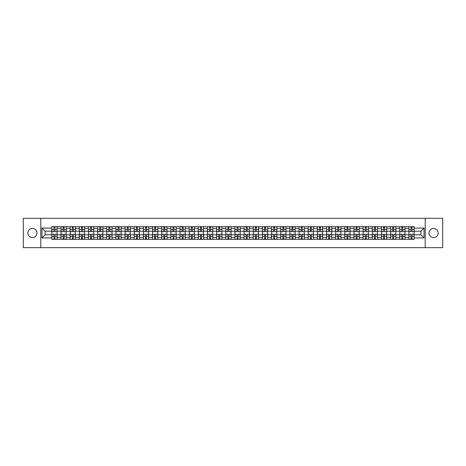 <?xml version="1.0" encoding="UTF-8"?>
<svg xmlns="http://www.w3.org/2000/svg" width="466" height="466" viewBox="0 0 466 466"><rect width="100%" height="100%" fill="white"/><g stroke="black" fill="none" stroke-linecap="round" stroke-linejoin="round"><path stroke-width="0.7" d="M433.601 228.422A4.578 4.578 0 0 0 429.023 233A4.578 4.578 0 0 0 433.601 237.578A4.578 4.578 0 0 0 438.18 233A4.578 4.578 0 0 0 433.601 228.422M32.399 228.422A4.578 4.578 0 0 0 27.82 233A4.578 4.578 0 0 0 32.399 237.578A4.578 4.578 0 0 0 36.977 233A4.578 4.578 0 0 0 32.399 228.422M425.208 247.673L442.7 247.673L442.7 218.327L23.3 218.327L23.3 247.673L425.208 247.673L425.208 218.327M60.982 239.308L60.982 228.48L57.108 228.48L57.108 239.308M57.108 228.48L57.108 226.692M60.982 228.48L60.982 226.692M66.259 226.692L66.259 239.308M70.133 239.308L70.133 226.692M75.416 226.692L75.416 239.308M79.29 239.308L79.29 226.692M84.573 226.692L84.573 239.308M88.447 239.308L88.447 226.692M93.73 226.692L93.73 239.308M97.604 239.308L97.604 226.692M102.881 226.692L102.881 239.308M106.755 239.308L106.755 226.692M112.038 226.692L112.038 239.308M115.912 239.308L115.912 226.692M121.195 226.692L121.195 239.308M125.069 239.308L125.069 226.692M130.352 226.692L130.352 239.308M134.225 239.308L134.225 226.692M139.509 226.692L139.509 239.308M143.382 239.308L143.382 226.692M148.66 226.692L148.66 239.308M152.533 239.308L152.533 226.692M157.817 226.692L157.817 239.308M161.69 239.308L161.69 226.692M166.974 226.692L166.974 239.308M170.847 239.308L170.847 226.692M176.131 226.692L176.131 239.308M180.004 239.308L180.004 226.692M185.287 226.692L185.287 239.308M189.161 239.308L189.161 226.692M194.439 226.692L194.439 239.308M198.312 239.308L198.312 226.692M203.595 226.692L203.595 239.308M207.469 239.308L207.469 226.692M212.752 226.692L212.752 239.308M216.626 239.308L216.626 226.692M221.909 226.692L221.909 239.308M225.783 239.308L225.783 226.692M231.066 226.692L231.066 239.308M234.934 239.308L234.934 226.692M240.217 226.692L240.217 239.308M244.091 239.308L244.091 226.692M249.374 226.692L249.374 239.308M253.248 239.308L253.248 226.692M258.531 226.692L258.531 239.308M262.405 239.308L262.405 226.692M267.688 226.692L267.688 239.308M271.562 239.308L271.562 226.692M276.839 226.692L276.839 239.308M280.713 239.308L280.713 226.692M285.996 226.692L285.996 239.308M289.869 239.308L289.869 226.692M295.153 226.692L295.153 239.308M299.026 239.308L299.026 226.692M304.31 226.692L304.31 239.308M308.183 239.308L308.183 226.692M313.467 226.692L313.467 239.308M317.34 239.308L317.34 226.692M322.618 226.692L322.618 239.308M326.491 239.308L326.491 226.692M331.775 226.692L331.775 239.308M335.648 239.308L335.648 226.692M340.931 226.692L340.931 239.308M344.805 239.308L344.805 226.692M350.088 226.692L350.088 239.308M353.962 239.308L353.962 226.692M359.245 226.692L359.245 239.308M363.119 239.308L363.119 226.692M368.396 226.692L368.396 239.308M372.27 239.308L372.27 226.692M377.553 226.692L377.553 239.308M381.427 239.308L381.427 226.692M386.71 226.692L386.71 239.308M390.584 239.308L390.584 226.692M395.867 226.692L395.867 239.308M399.741 239.308L399.741 226.692M405.018 226.692L405.018 239.308M408.892 239.308L408.892 226.692M408.892 234.817L405.018 234.817M399.741 234.817L395.867 234.817M390.584 234.817L386.71 234.817M381.427 234.817L377.553 234.817M372.27 234.817L368.396 234.817M363.119 234.817L359.245 234.817M353.962 234.817L350.088 234.817M344.805 234.817L340.931 234.817M335.648 234.817L331.775 234.817M326.491 234.817L322.618 234.817M317.34 234.817L313.467 234.817M308.183 234.817L304.31 234.817M299.026 234.817L295.153 234.817M289.869 234.817L285.996 234.817M280.713 234.817L276.839 234.817M271.562 234.817L267.688 234.817M262.405 234.817L258.531 234.817M253.248 234.817L249.374 234.817M244.091 234.817L240.217 234.817M234.934 234.817L231.066 234.817M225.783 234.817L221.909 234.817M216.626 234.817L212.752 234.817M207.469 234.817L203.595 234.817M198.312 234.817L194.439 234.817M189.161 234.817L185.287 234.817M180.004 234.817L176.131 234.817M170.847 234.817L166.974 234.817M161.69 234.817L157.817 234.817M152.533 234.817L148.66 234.817M143.382 234.817L139.509 234.817M134.225 234.817L130.352 234.817M125.069 234.817L121.195 234.817M115.912 234.817L112.038 234.817M106.755 234.817L102.881 234.817M97.604 234.817L93.73 234.817M88.447 234.817L84.573 234.817M79.29 234.817L75.416 234.817M70.133 234.817L66.259 234.817M60.982 234.817L57.108 234.817M408.892 231.183L405.018 231.183M399.741 231.183L395.867 231.183M390.584 231.183L386.71 231.183M381.427 231.183L377.553 231.183M372.27 231.183L368.396 231.183M363.119 231.183L359.245 231.183M353.962 231.183L350.088 231.183M344.805 231.183L340.931 231.183M335.648 231.183L331.775 231.183M326.491 231.183L322.618 231.183M317.34 231.183L313.467 231.183M308.183 231.183L304.31 231.183M299.026 231.183L295.153 231.183M289.869 231.183L285.996 231.183M280.713 231.183L276.839 231.183M271.562 231.183L267.688 231.183M262.405 231.183L258.531 231.183M253.248 231.183L249.374 231.183M244.091 231.183L240.217 231.183M234.934 231.183L231.066 231.183M225.783 231.183L221.909 231.183M216.626 231.183L212.752 231.183M207.469 231.183L203.595 231.183M198.312 231.183L194.439 231.183M189.161 231.183L185.287 231.183M180.004 231.183L176.131 231.183M170.847 231.183L166.974 231.183M161.69 231.183L157.817 231.183M152.533 231.183L148.66 231.183M143.382 231.183L139.509 231.183M134.225 231.183L130.352 231.183M125.069 231.183L121.195 231.183M115.912 231.183L112.038 231.183M106.755 231.183L102.881 231.183M97.604 231.183L93.73 231.183M88.447 231.183L84.573 231.183M79.29 231.183L75.416 231.183M70.133 231.183L66.259 231.183M60.982 231.183L57.108 231.183M45.074 234.817L51.825 234.817L51.825 231.183L45.074 231.183L45.074 234.817L41.963 237.928L41.963 228.072L51.825 228.072L51.825 231.183M414.175 231.183L414.175 234.817L420.926 234.817L420.926 231.183L414.175 231.183L414.175 226.692L51.825 226.692L51.825 228.072M414.175 228.072L424.037 228.072L424.037 237.928L414.175 237.928L414.175 234.817M51.825 234.817L51.825 239.308L414.175 239.308L414.175 237.928M51.825 237.928L41.963 237.928M40.792 247.673L40.792 218.327M54.965 238.429L53.963 238.429M53.963 227.571L54.965 227.571M64.122 238.429L63.12 238.429M63.12 227.571L64.122 227.571M73.273 238.429L72.277 238.429M72.277 227.571L73.273 227.571M82.43 238.429L81.434 238.429M81.434 227.571L82.43 227.571M91.586 238.429L90.59 238.429M90.59 227.571L91.586 227.571M100.743 238.429L99.741 238.429M99.741 227.571L100.743 227.571M109.894 238.429L108.898 238.429M108.898 227.571L109.894 227.571M119.051 238.429L118.055 238.429M118.055 227.571L119.051 227.571M128.208 238.429L127.212 238.429M127.212 227.571L128.208 227.571M137.365 238.429L136.369 238.429M136.369 227.571L137.365 227.571M146.522 238.429L145.52 238.429M145.52 227.571L146.522 227.571M155.673 238.429L154.677 238.429M154.677 227.571L155.673 227.571M164.83 238.429L163.834 238.429M163.834 227.571L164.83 227.571M173.987 238.429L172.991 238.429M172.991 227.571L173.987 227.571M183.144 238.429L182.148 238.429M182.148 227.571L183.144 227.571M192.301 238.429L191.299 238.429M191.299 227.571L192.301 227.571M201.452 238.429L200.456 238.429M200.456 227.571L201.452 227.571M210.609 238.429L209.613 238.429M209.613 227.571L210.609 227.571M219.766 238.429L218.77 238.429M218.77 227.571L219.766 227.571M228.923 238.429L227.921 238.429M227.921 227.571L228.923 227.571M238.079 238.429L237.078 238.429M237.078 227.571L238.079 227.571M247.23 238.429L246.234 238.429M246.234 227.571L247.23 227.571M256.387 238.429L255.391 238.429M255.391 227.571L256.387 227.571M265.544 238.429L264.548 238.429M264.548 227.571L265.544 227.571M274.701 238.429L273.699 238.429M273.699 227.571L274.701 227.571M283.852 238.429L282.856 238.429M282.856 227.571L283.852 227.571M293.009 238.429L292.013 238.429M292.013 227.571L293.009 227.571M302.166 238.429L301.17 238.429M301.17 227.571L302.166 227.571M311.323 238.429L310.327 238.429M310.327 227.571L311.323 227.571M320.48 238.429L319.478 238.429M319.478 227.571L320.48 227.571M329.631 238.429L328.635 238.429M328.635 227.571L329.631 227.571M338.788 238.429L337.792 238.429M337.792 227.571L338.788 227.571M347.945 238.429L346.949 238.429M346.949 227.571L347.945 227.571M357.102 238.429L356.106 238.429M356.106 227.571L357.102 227.571M366.259 238.429L365.257 238.429M365.257 227.571L366.259 227.571M375.41 238.429L374.414 238.429M374.414 227.571L375.41 227.571M384.567 238.429L383.57 238.429M383.57 227.571L384.567 227.571M393.723 238.429L392.727 238.429M392.727 227.571L393.723 227.571M402.88 238.429L401.878 238.429M401.878 227.571L402.88 227.571M412.037 238.429L411.035 238.429M411.035 227.571L412.037 227.571M41.963 228.072L45.074 231.183M420.926 234.817L424.037 237.928M420.926 231.183L424.037 228.072M54.965 231.614L57.073 231.736L54.965 231.736L54.965 226.75L57.073 226.75L55.903 226.75M57.073 231.614L57.073 226.75M53.963 227.513L54.965 227.513M53.025 226.75L51.854 226.75L51.854 231.736L53.963 231.736L53.963 226.75L53.112 226.75M51.854 226.75L55.815 226.75M53.963 234.264L53.963 239.25L51.854 239.25L51.854 234.264L53.963 234.264M54.965 238.487L53.963 238.487M53.112 239.25L57.073 239.25L57.073 234.264L54.965 234.264L54.965 239.25L55.815 239.25M64.122 231.614L66.23 231.736L64.122 231.736L64.122 226.75L66.23 226.75L65.059 226.75M66.23 231.614L66.23 226.75M63.12 227.513L64.122 227.513M62.182 226.75L61.011 226.75L61.011 231.736L63.12 231.736L63.12 226.75L62.269 226.75M61.011 226.75L64.972 226.75M73.273 231.614L75.387 231.736L73.273 231.736L73.273 226.75L75.387 226.75L74.216 226.75M75.387 231.614L75.387 226.75M72.277 227.513L73.273 227.513M71.339 226.75L70.162 226.75L70.162 231.736L72.277 231.736L72.277 226.75L71.426 226.75M70.162 226.75L74.123 226.75M63.12 234.264L63.12 239.25L61.011 239.25L61.011 234.264L63.12 234.264M64.122 238.487L63.12 238.487M62.269 239.25L66.23 239.25L66.23 234.264L64.122 234.264L64.122 239.25L64.972 239.25M72.277 234.264L72.277 239.25L70.162 239.25L70.162 234.264L72.277 234.264M73.273 238.487L72.277 238.487M71.426 239.25L75.387 239.25L75.387 234.264L73.273 234.264L73.273 239.25L74.123 239.25M82.43 231.614L84.544 231.736L82.43 231.736L82.43 226.75L84.544 226.75L83.367 226.75M84.544 231.614L84.544 226.75M81.434 227.513L82.43 227.513M80.496 226.75L79.319 226.75L79.319 231.736L81.434 231.736L81.434 226.75L80.583 226.75M79.319 226.75L83.28 226.75M91.586 231.614L93.701 231.736L91.586 231.736L91.586 226.75L93.701 226.75L92.524 226.75M93.701 231.614L93.701 226.75M90.59 227.513L91.586 227.513M89.647 226.75L88.476 226.75L88.476 231.736L90.59 231.736L90.59 226.75L89.74 226.75M88.476 226.75L92.437 226.75M100.743 231.614L102.852 231.736L100.743 231.736L100.743 226.75L102.852 226.75L101.681 226.75M102.852 231.614L102.852 226.75M99.741 227.513L100.743 227.513M98.804 226.75L97.633 226.75L97.633 231.736L99.741 231.736L99.741 226.75L98.891 226.75M97.633 226.75L101.594 226.75M81.434 234.264L81.434 239.25L79.319 239.25L79.319 234.264L81.434 234.264M82.43 238.487L81.434 238.487M80.583 239.25L84.544 239.25L84.544 234.264L82.43 234.264L82.43 239.25L83.28 239.25M90.59 234.264L90.59 239.25L88.476 239.25L88.476 234.264L90.59 234.264M91.586 238.487L90.59 238.487M89.74 239.25L93.701 239.25L93.701 234.264L91.586 234.264L91.586 239.25L92.437 239.25M99.741 234.264L99.741 239.25L97.633 239.25L97.633 234.264L99.741 234.264M100.743 238.487L99.741 238.487M98.891 239.25L102.852 239.25L102.852 234.264L100.743 234.264L100.743 239.25L101.594 239.25M109.894 231.614L112.009 231.736L109.894 231.736L109.894 226.75L112.009 226.75L110.838 226.75M112.009 231.614L112.009 226.75M108.898 227.513L109.894 227.513M107.961 226.75L106.784 226.75L106.784 231.736L108.898 231.736L108.898 226.75L108.048 226.75M106.784 226.75L110.751 226.75M108.898 234.264L108.898 239.25L106.784 239.25L106.784 234.264L108.898 234.264M109.894 238.487L108.898 238.487M108.048 239.25L112.009 239.25L112.009 234.264L109.894 234.264L109.894 239.25L110.751 239.25M119.051 231.614L121.166 231.736L119.051 231.736L119.051 226.75L121.166 226.75L119.989 226.75M121.166 231.614L121.166 226.75M118.055 227.513L119.051 227.513M117.117 226.75L115.941 226.75L115.941 231.736L118.055 231.736L118.055 226.75L117.205 226.75M115.941 226.75L119.902 226.75M118.055 234.264L118.055 239.25L115.941 239.25L115.941 234.264L118.055 234.264M119.051 238.487L118.055 238.487M117.205 239.25L121.166 239.25L121.166 234.264L119.051 234.264L119.051 239.25L119.902 239.25M128.208 231.614L130.323 231.736L128.208 231.736L128.208 226.75L130.323 226.75L129.146 226.75M130.323 231.614L130.323 226.75M127.212 227.513L128.208 227.513M126.274 226.75L125.098 226.75L125.098 231.736L127.212 231.736L127.212 226.75L126.362 226.75M125.098 226.75L129.059 226.75M127.212 234.264L127.212 239.25L125.098 239.25L125.098 234.264L127.212 234.264M128.208 238.487L127.212 238.487M126.362 239.25L130.323 239.25L130.323 234.264L128.208 234.264L128.208 239.25L129.059 239.25M137.365 231.614L139.48 231.736L137.365 231.736L137.365 226.75L139.48 226.75L138.303 226.75M139.48 231.614L139.48 226.75M136.369 227.513L137.365 227.513M135.425 226.75L134.255 226.75L134.255 231.736L136.369 231.736L136.369 226.75L135.513 226.75M134.255 226.75L138.216 226.75M136.369 234.264L136.369 239.25L134.255 239.25L134.255 234.264L136.369 234.264M137.365 238.487L136.369 238.487M135.513 239.25L139.48 239.25L139.48 234.264L137.365 234.264L137.365 239.25L138.216 239.25M146.522 231.614L148.631 231.736L146.522 231.736L146.522 226.75L148.631 226.75L147.46 226.75M148.631 231.614L148.631 226.75M145.52 227.513L146.522 227.513M144.582 226.75L143.411 226.75L143.411 231.736L145.52 231.736L145.52 226.75L144.67 226.75M143.411 226.75L147.373 226.75M145.52 234.264L145.52 239.25L143.411 239.25L143.411 234.264L145.52 234.264M146.522 238.487L145.52 238.487M144.67 239.25L148.631 239.25L148.631 234.264L146.522 234.264L146.522 239.25L147.373 239.25M155.673 231.614L157.788 231.736L155.673 231.736L155.673 226.75L157.788 226.75L156.617 226.75M157.788 231.614L157.788 226.75M154.677 227.513L155.673 227.513M153.739 226.75L152.563 226.75L152.563 231.736L154.677 231.736L154.677 226.75L153.827 226.75M152.563 226.75L156.529 226.75M154.677 234.264L154.677 239.25L152.563 239.25L152.563 234.264L154.677 234.264M155.673 238.487L154.677 238.487M153.827 239.25L157.788 239.25L157.788 234.264L155.673 234.264L155.673 239.25L156.529 239.25M164.83 231.614L166.945 231.736L164.83 231.736L164.83 226.75L166.945 226.75L165.768 226.75M166.945 231.614L166.945 226.75M163.834 227.513L164.83 227.513M162.896 226.75L161.719 226.75L161.719 231.736L163.834 231.736L163.834 226.75L162.984 226.75M161.719 226.75L165.68 226.75M163.834 234.264L163.834 239.25L161.719 239.25L161.719 234.264L163.834 234.264M164.83 238.487L163.834 238.487M162.984 239.25L166.945 239.25L166.945 234.264L164.83 234.264L164.83 239.25L165.68 239.25M173.987 231.614L176.101 231.736L173.987 231.736L173.987 226.75L176.101 226.75L174.925 226.75M176.101 231.614L176.101 226.75M172.991 227.513L173.987 227.513M172.053 226.75L170.876 226.75L170.876 231.736L172.991 231.736L172.991 226.75L172.14 226.75M170.876 226.75L174.837 226.75M172.991 234.264L172.991 239.25L170.876 239.25L170.876 234.264L172.991 234.264M173.987 238.487L172.991 238.487M172.14 239.25L176.101 239.25L176.101 234.264L173.987 234.264L173.987 239.25L174.837 239.25M183.144 231.614L185.258 231.736L183.144 231.736L183.144 226.75L185.258 226.75L184.082 226.75M185.258 231.614L185.258 226.75M182.148 227.513L183.144 227.513M181.204 226.75L180.033 226.75L180.033 231.736L182.148 231.736L182.148 226.75L181.291 226.75M180.033 226.75L183.994 226.75M182.148 234.264L182.148 239.25L180.033 239.25L180.033 234.264L182.148 234.264M183.144 238.487L182.148 238.487M181.291 239.25L185.258 239.25L185.258 234.264L183.144 234.264L183.144 239.25L183.994 239.25M192.301 231.614L194.409 231.736L192.301 231.736L192.301 226.75L194.409 226.75L193.239 226.75M194.409 231.614L194.409 226.75M191.299 227.513L192.301 227.513M190.361 226.75L189.19 226.75L189.19 231.736L191.299 231.736L191.299 226.75L190.448 226.75M189.19 226.75L193.151 226.75M191.299 234.264L191.299 239.25L189.19 239.25L189.19 234.264L191.299 234.264M192.301 238.487L191.299 238.487M190.448 239.25L194.409 239.25L194.409 234.264L192.301 234.264L192.301 239.25L193.151 239.25M201.452 231.614L203.566 231.736L201.452 231.736L201.452 226.75L203.566 226.75L202.395 226.75M203.566 231.614L203.566 226.75M200.456 227.513L201.452 227.513M199.518 226.75L198.341 226.75L198.341 231.736L200.456 231.736L200.456 226.75L199.605 226.75M198.341 226.75L202.302 226.75M200.456 234.264L200.456 239.25L198.341 239.25L198.341 234.264L200.456 234.264M201.452 238.487L200.456 238.487M199.605 239.25L203.566 239.25L203.566 234.264L201.452 234.264L201.452 239.25L202.302 239.25M210.609 231.614L212.723 231.736L210.609 231.736L210.609 226.75L212.723 226.75L211.547 226.75M212.723 231.614L212.723 226.75M209.613 227.513L210.609 227.513M208.675 226.75L207.498 226.75L207.498 231.736L209.613 231.736L209.613 226.75L208.762 226.75M207.498 226.75L211.459 226.75M209.613 234.264L209.613 239.25L207.498 239.25L207.498 234.264L209.613 234.264M210.609 238.487L209.613 238.487M208.762 239.25L212.723 239.25L212.723 234.264L210.609 234.264L210.609 239.25L211.459 239.25M219.766 231.614L221.88 231.736L219.766 231.736L219.766 226.75L221.88 226.75L220.703 226.75M221.88 231.614L221.88 226.75M218.77 227.513L219.766 227.513M217.826 226.75L216.655 226.75L216.655 231.736L218.77 231.736L218.77 226.75L217.919 226.75M216.655 226.75L220.616 226.75M218.77 234.264L218.77 239.25L216.655 239.25L216.655 234.264L218.77 234.264M219.766 238.487L218.77 238.487M217.919 239.25L221.88 239.25L221.88 234.264L219.766 234.264L219.766 239.25L220.616 239.25M228.923 231.614L231.031 231.736L228.923 231.736L228.923 226.75L231.031 226.75L229.86 226.75M231.031 231.614L231.031 226.75M227.921 227.513L228.923 227.513M226.983 226.75L225.812 226.75L225.812 231.736L227.921 231.736L227.921 226.75L227.07 226.75M225.812 226.75L229.773 226.75M227.921 234.264L227.921 239.25L225.812 239.25L225.812 234.264L227.921 234.264M228.923 238.487L227.921 238.487M227.07 239.25L231.031 239.25L231.031 234.264L228.923 234.264L228.923 239.25L229.773 239.25M238.079 231.614L240.188 231.736L238.079 231.736L238.079 226.75L240.188 226.75L239.017 226.75M240.188 231.614L240.188 226.75M237.078 227.513L238.079 227.513M236.14 226.75L234.969 226.75L234.969 231.736L237.078 231.736L237.078 226.75L236.227 226.75M234.969 226.75L238.93 226.75M237.078 234.264L237.078 239.25L234.969 239.25L234.969 234.264L237.078 234.264M238.079 238.487L237.078 238.487M236.227 239.25L240.188 239.25L240.188 234.264L238.079 234.264L238.079 239.25L238.93 239.25M247.23 231.614L249.345 231.736L247.23 231.736L247.23 226.75L249.345 226.75L248.174 226.75M249.345 231.614L249.345 226.75M246.234 227.513L247.23 227.513M245.297 226.75L244.12 226.75L244.12 231.736L246.234 231.736L246.234 226.75L245.384 226.75M244.12 226.75L248.081 226.75M246.234 234.264L246.234 239.25L244.12 239.25L244.12 234.264L246.234 234.264M247.23 238.487L246.234 238.487M245.384 239.25L249.345 239.25L249.345 234.264L247.23 234.264L247.23 239.25L248.081 239.25M256.387 231.614L258.502 231.736L256.387 231.736L256.387 226.75L258.502 226.75L257.325 226.75M258.502 231.614L258.502 226.75M255.391 227.513L256.387 227.513M254.453 226.75L253.277 226.75L253.277 231.736L255.391 231.736L255.391 226.75L254.541 226.75M253.277 226.75L257.238 226.75M255.391 234.264L255.391 239.25L253.277 239.25L253.277 234.264L255.391 234.264M256.387 238.487L255.391 238.487M254.541 239.25L258.502 239.25L258.502 234.264L256.387 234.264L256.387 239.25L257.238 239.25M265.544 231.614L267.659 231.736L265.544 231.736L265.544 226.75L267.659 226.75L266.482 226.75M267.659 231.614L267.659 226.75M264.548 227.513L265.544 227.513M263.605 226.75L262.434 226.75L262.434 231.736L264.548 231.736L264.548 226.75L263.698 226.75M262.434 226.75L266.395 226.75M264.548 234.264L264.548 239.25L262.434 239.25L262.434 234.264L264.548 234.264M265.544 238.487L264.548 238.487M263.698 239.25L267.659 239.25L267.659 234.264L265.544 234.264L265.544 239.25L266.395 239.25M274.701 231.614L276.81 231.736L274.701 231.736L274.701 226.75L276.81 226.75L275.639 226.75M276.81 231.614L276.81 226.75M273.699 227.513L274.701 227.513M272.761 226.75L271.591 226.75L271.591 231.736L273.699 231.736L273.699 226.75L272.849 226.75M271.591 226.75L275.552 226.75M273.699 234.264L273.699 239.25L271.591 239.25L271.591 234.264L273.699 234.264M274.701 238.487L273.699 238.487M272.849 239.25L276.81 239.25L276.81 234.264L274.701 234.264L274.701 239.25L275.552 239.25M283.852 231.614L285.967 231.736L283.852 231.736L283.852 226.75L285.967 226.75L284.796 226.75M285.967 231.614L285.967 226.75M282.856 227.513L283.852 227.513M281.918 226.75L280.742 226.75L280.742 231.736L282.856 231.736L282.856 226.75L282.006 226.75M280.742 226.75L284.709 226.75M282.856 234.264L282.856 239.25L280.742 239.25L280.742 234.264L282.856 234.264M283.852 238.487L282.856 238.487M282.006 239.25L285.967 239.25L285.967 234.264L283.852 234.264L283.852 239.25L284.709 239.25M293.009 231.614L295.124 231.736L293.009 231.736L293.009 226.75L295.124 226.75L293.947 226.75M295.124 231.614L295.124 226.75M292.013 227.513L293.009 227.513M291.075 226.75L289.899 226.75L289.899 231.736L292.013 231.736L292.013 226.75L291.163 226.75M289.899 226.75L293.86 226.75M292.013 234.264L292.013 239.25L289.899 239.25L289.899 234.264L292.013 234.264M293.009 238.487L292.013 238.487M291.163 239.25L295.124 239.25L295.124 234.264L293.009 234.264L293.009 239.25L293.86 239.25M302.166 231.614L304.281 231.736L302.166 231.736L302.166 226.75L304.281 226.75L303.104 226.75M304.281 231.614L304.281 226.75M301.17 227.513L302.166 227.513M300.232 226.75L299.055 226.75L299.055 231.736L301.17 231.736L301.17 226.75L300.32 226.75M299.055 226.75L303.017 226.75M301.17 234.264L301.17 239.25L299.055 239.25L299.055 234.264L301.17 234.264M302.166 238.487L301.17 238.487M300.32 239.25L304.281 239.25L304.281 234.264L302.166 234.264L302.166 239.25L303.017 239.25M311.323 231.614L313.437 231.736L311.323 231.736L311.323 226.75L313.437 226.75L312.261 226.75M313.437 231.614L313.437 226.75M310.327 227.513L311.323 227.513M309.383 226.75L308.212 226.75L308.212 231.736L310.327 231.736L310.327 226.75L309.471 226.75M308.212 226.75L312.173 226.75M310.327 234.264L310.327 239.25L308.212 239.25L308.212 234.264L310.327 234.264M311.323 238.487L310.327 238.487M309.471 239.25L313.437 239.25L313.437 234.264L311.323 234.264L311.323 239.25L312.173 239.25M320.48 231.614L322.589 231.736L320.48 231.736L320.48 226.75L322.589 226.75L321.418 226.75M322.589 231.614L322.589 226.75M319.478 227.513L320.48 227.513M318.54 226.75L317.369 226.75L317.369 231.736L319.478 231.736L319.478 226.75L318.627 226.75M317.369 226.75L321.33 226.75M319.478 234.264L319.478 239.25L317.369 239.25L317.369 234.264L319.478 234.264M320.48 238.487L319.478 238.487M318.627 239.25L322.589 239.25L322.589 234.264L320.48 234.264L320.48 239.25L321.33 239.25M329.631 231.614L331.745 231.736L329.631 231.736L329.631 226.75L331.745 226.75L330.575 226.75M331.745 231.614L331.745 226.75M328.635 227.513L329.631 227.513M327.697 226.75L326.52 226.75L326.52 231.736L328.635 231.736L328.635 226.75L327.784 226.75M326.52 226.75L330.487 226.75M328.635 234.264L328.635 239.25L326.52 239.25L326.52 234.264L328.635 234.264M329.631 238.487L328.635 238.487M327.784 239.25L331.745 239.25L331.745 234.264L329.631 234.264L329.631 239.25L330.487 239.25M338.788 231.614L340.902 231.736L338.788 231.736L338.788 226.75L340.902 226.75L339.726 226.75M340.902 231.614L340.902 226.75M337.792 227.513L338.788 227.513M336.854 226.75L335.677 226.75L335.677 231.736L337.792 231.736L337.792 226.75L336.941 226.75M335.677 226.75L339.638 226.75M337.792 234.264L337.792 239.25L335.677 239.25L335.677 234.264L337.792 234.264M338.788 238.487L337.792 238.487M336.941 239.25L340.902 239.25L340.902 234.264L338.788 234.264L338.788 239.25L339.638 239.25M347.945 231.614L350.059 231.736L347.945 231.736L347.945 226.75L350.059 226.75L348.883 226.75M350.059 231.614L350.059 226.75M346.949 227.513L347.945 227.513M346.011 226.75L344.834 226.75L344.834 231.736L346.949 231.736L346.949 226.75L346.098 226.75M344.834 226.75L348.795 226.75M346.949 234.264L346.949 239.25L344.834 239.25L344.834 234.264L346.949 234.264M347.945 238.487L346.949 238.487M346.098 239.25L350.059 239.25L350.059 234.264L347.945 234.264L347.945 239.25L348.795 239.25M357.102 231.614L359.216 231.736L357.102 231.736L357.102 226.75L359.216 226.75L358.039 226.75M359.216 231.614L359.216 226.75M356.106 227.513L357.102 227.513M355.162 226.75L353.991 226.75L353.991 231.736L356.106 231.736L356.106 226.75L355.249 226.75M353.991 226.75L357.952 226.75M356.106 234.264L356.106 239.25L353.991 239.25L353.991 234.264L356.106 234.264M357.102 238.487L356.106 238.487M355.249 239.25L359.216 239.25L359.216 234.264L357.102 234.264L357.102 239.25L357.952 239.25M366.259 231.614L368.367 231.736L366.259 231.736L366.259 226.75L368.367 226.75L367.196 226.75M368.367 231.614L368.367 226.75M365.257 227.513L366.259 227.513M364.319 226.75L363.148 226.75L363.148 231.736L365.257 231.736L365.257 226.75L364.406 226.75M363.148 226.75L367.109 226.75M365.257 234.264L365.257 239.25L363.148 239.25L363.148 234.264L365.257 234.264M366.259 238.487L365.257 238.487M364.406 239.25L368.367 239.25L368.367 234.264L366.259 234.264L366.259 239.25L367.109 239.25M375.41 231.614L377.524 231.736L375.41 231.736L375.41 226.75L377.524 226.75L376.353 226.75M377.524 231.614L377.524 226.75M374.414 227.513L375.41 227.513M373.476 226.75L372.299 226.75L372.299 231.736L374.414 231.736L374.414 226.75L373.563 226.75M372.299 226.75L376.26 226.75M374.414 234.264L374.414 239.25L372.299 239.25L372.299 234.264L374.414 234.264M375.41 238.487L374.414 238.487M373.563 239.25L377.524 239.25L377.524 234.264L375.41 234.264L375.41 239.25L376.26 239.25M384.567 231.614L386.681 231.736L384.567 231.736L384.567 226.75L386.681 226.75L385.504 226.75M386.681 231.614L386.681 226.75M383.57 227.513L384.567 227.513M382.633 226.75L381.456 226.75L381.456 231.736L383.57 231.736L383.57 226.75L382.72 226.75M381.456 226.75L385.417 226.75M383.57 234.264L383.57 239.25L381.456 239.25L381.456 234.264L383.57 234.264M384.567 238.487L383.57 238.487M382.72 239.25L386.681 239.25L386.681 234.264L384.567 234.264L384.567 239.25L385.417 239.25M393.723 231.614L395.838 231.736L393.723 231.736L393.723 226.75L395.838 226.75L394.661 226.75M395.838 231.614L395.838 226.75M392.727 227.513L393.723 227.513M391.784 226.75L390.613 226.75L390.613 231.736L392.727 231.736L392.727 226.75L391.877 226.75M390.613 226.75L394.574 226.75M392.727 234.264L392.727 239.25L390.613 239.25L390.613 234.264L392.727 234.264M393.723 238.487L392.727 238.487M391.877 239.25L395.838 239.25L395.838 234.264L393.723 234.264L393.723 239.25L394.574 239.25M402.88 231.614L404.989 231.736L402.88 231.736L402.88 226.75L404.989 226.75L403.818 226.75M404.989 231.614L404.989 226.75M401.878 227.513L402.88 227.513M400.941 226.75L399.77 226.75L399.77 231.736L401.878 231.736L401.878 226.75L401.028 226.75M399.77 226.75L403.731 226.75M401.878 234.264L401.878 239.25L399.77 239.25L399.77 234.264L401.878 234.264M402.88 238.487L401.878 238.487M401.028 239.25L404.989 239.25L404.989 234.264L402.88 234.264L402.88 239.25L403.731 239.25M412.037 231.614L414.146 231.736L412.037 231.736L412.037 226.75L414.146 226.75L412.975 226.75M414.146 231.614L414.146 226.75M411.035 227.513L412.037 227.513M410.097 226.75L408.927 226.75L408.927 231.736L411.035 231.736L411.035 226.75L410.185 226.75M408.927 226.75L412.888 226.75M411.035 234.264L411.035 239.25L408.927 239.25L408.927 234.264L411.035 234.264M412.037 238.487L411.035 238.487M410.185 239.25L414.146 239.25L414.146 234.264L412.037 234.264L412.037 239.25L412.888 239.25M399.741 228.48L395.867 228.48M390.584 228.48L386.71 228.48M381.427 228.48L377.553 228.48M372.27 228.48L368.396 228.48M363.119 228.48L359.245 228.48M353.962 228.48L350.088 228.48M344.805 228.48L340.931 228.48M335.648 228.48L331.775 228.48M326.491 228.48L322.618 228.48M317.34 228.48L313.467 228.48M308.183 228.48L304.31 228.48M299.026 228.48L295.153 228.48M289.869 228.48L285.996 228.48M280.713 228.48L276.839 228.48M271.562 228.48L267.688 228.48M262.405 228.48L258.531 228.48M253.248 228.48L249.374 228.48M244.091 228.48L240.217 228.48M234.934 228.48L231.066 228.48M225.783 228.48L221.909 228.48M216.626 228.48L212.752 228.48M207.469 228.48L203.595 228.48M198.312 228.48L194.439 228.48M189.161 228.48L185.287 228.48M180.004 228.48L176.131 228.48M170.847 228.48L166.974 228.48M161.69 228.48L157.817 228.48M152.533 228.48L148.66 228.48M143.382 228.48L139.509 228.48M134.225 228.48L130.352 228.48M125.069 228.48L121.195 228.48M115.912 228.48L112.038 228.48M106.755 228.48L102.881 228.48M97.604 228.48L93.73 228.48M88.447 228.48L84.573 228.48M79.29 228.48L75.416 228.48M70.133 228.48L66.259 228.48M408.892 228.48L405.018 228.48M399.741 237.52L395.867 237.52M390.584 237.52L386.71 237.52M381.427 237.52L377.553 237.52M372.27 237.52L368.396 237.52M363.119 237.52L359.245 237.52M353.962 237.52L350.088 237.52M344.805 237.52L340.931 237.52M335.648 237.52L331.775 237.52M326.491 237.52L322.618 237.52M317.34 237.52L313.467 237.52M308.183 237.52L304.31 237.52M299.026 237.52L295.153 237.52M289.869 237.52L285.996 237.52M280.713 237.52L276.839 237.52M271.562 237.52L267.688 237.52M262.405 237.52L258.531 237.52M253.248 237.52L249.374 237.52M244.091 237.52L240.217 237.52M234.934 237.52L231.066 237.52M225.783 237.52L221.909 237.52M216.626 237.52L212.752 237.52M207.469 237.52L203.595 237.52M198.312 237.52L194.439 237.52M189.161 237.52L185.287 237.52M180.004 237.52L176.131 237.52M170.847 237.52L166.974 237.52M161.69 237.52L157.817 237.52M152.533 237.52L148.66 237.52M143.382 237.52L139.509 237.52M134.225 237.52L130.352 237.52M125.069 237.52L121.195 237.52M115.912 237.52L112.038 237.52M106.755 237.52L102.881 237.52M97.604 237.52L93.73 237.52M88.447 237.52L84.573 237.52M79.29 237.52L75.416 237.52M70.133 237.52L66.259 237.52M60.982 237.52L57.108 237.52M408.892 237.52L405.018 237.52M54.965 229.633L57.073 229.633M51.854 231.614L53.963 231.614M51.854 229.633L53.963 229.633M53.963 234.386L51.854 234.386M53.963 236.367L51.854 236.367M57.073 234.386L54.965 234.386M57.073 236.367L54.965 236.367M64.122 229.633L66.23 229.633M61.011 231.614L63.12 231.614M61.011 229.633L63.12 229.633M73.273 229.633L75.387 229.633M70.162 231.614L72.277 231.614M70.162 229.633L72.277 229.633M63.12 234.386L61.011 234.386M63.12 236.367L61.011 236.367M66.23 234.386L64.122 234.386M66.23 236.367L64.122 236.367M72.277 234.386L70.162 234.386M72.277 236.367L70.162 236.367M75.387 234.386L73.273 234.386M75.387 236.367L73.273 236.367M82.43 229.633L84.544 229.633M79.319 231.614L81.434 231.614M79.319 229.633L81.434 229.633M91.586 229.633L93.701 229.633M88.476 231.614L90.59 231.614M88.476 229.633L90.59 229.633M100.743 229.633L102.852 229.633M97.633 231.614L99.741 231.614M97.633 229.633L99.741 229.633M81.434 234.386L79.319 234.386M81.434 236.367L79.319 236.367M84.544 234.386L82.43 234.386M84.544 236.367L82.43 236.367M90.59 234.386L88.476 234.386M90.59 236.367L88.476 236.367M93.701 234.386L91.586 234.386M93.701 236.367L91.586 236.367M99.741 234.386L97.633 234.386M99.741 236.367L97.633 236.367M102.852 234.386L100.743 234.386M102.852 236.367L100.743 236.367M109.894 229.633L112.009 229.633M106.784 231.614L108.898 231.614M106.784 229.633L108.898 229.633M108.898 234.386L106.784 234.386M108.898 236.367L106.784 236.367M112.009 234.386L109.894 234.386M112.009 236.367L109.894 236.367M119.051 229.633L121.166 229.633M115.941 231.614L118.055 231.614M115.941 229.633L118.055 229.633M118.055 234.386L115.941 234.386M118.055 236.367L115.941 236.367M121.166 234.386L119.051 234.386M121.166 236.367L119.051 236.367M128.208 229.633L130.323 229.633M125.098 231.614L127.212 231.614M125.098 229.633L127.212 229.633M127.212 234.386L125.098 234.386M127.212 236.367L125.098 236.367M130.323 234.386L128.208 234.386M130.323 236.367L128.208 236.367M137.365 229.633L139.48 229.633M134.255 231.614L136.369 231.614M134.255 229.633L136.369 229.633M136.369 234.386L134.255 234.386M136.369 236.367L134.255 236.367M139.48 234.386L137.365 234.386M139.48 236.367L137.365 236.367M146.522 229.633L148.631 229.633M143.411 231.614L145.52 231.614M143.411 229.633L145.52 229.633M145.52 234.386L143.411 234.386M145.52 236.367L143.411 236.367M148.631 234.386L146.522 234.386M148.631 236.367L146.522 236.367M155.673 229.633L157.788 229.633M152.563 231.614L154.677 231.614M152.563 229.633L154.677 229.633M154.677 234.386L152.563 234.386M154.677 236.367L152.563 236.367M157.788 234.386L155.673 234.386M157.788 236.367L155.673 236.367M164.83 229.633L166.945 229.633M161.719 231.614L163.834 231.614M161.719 229.633L163.834 229.633M163.834 234.386L161.719 234.386M163.834 236.367L161.719 236.367M166.945 234.386L164.83 234.386M166.945 236.367L164.83 236.367M173.987 229.633L176.101 229.633M170.876 231.614L172.991 231.614M170.876 229.633L172.991 229.633M172.991 234.386L170.876 234.386M172.991 236.367L170.876 236.367M176.101 234.386L173.987 234.386M176.101 236.367L173.987 236.367M183.144 229.633L185.258 229.633M180.033 231.614L182.148 231.614M180.033 229.633L182.148 229.633M182.148 234.386L180.033 234.386M182.148 236.367L180.033 236.367M185.258 234.386L183.144 234.386M185.258 236.367L183.144 236.367M192.301 229.633L194.409 229.633M189.19 231.614L191.299 231.614M189.19 229.633L191.299 229.633M191.299 234.386L189.19 234.386M191.299 236.367L189.19 236.367M194.409 234.386L192.301 234.386M194.409 236.367L192.301 236.367M201.452 229.633L203.566 229.633M198.341 231.614L200.456 231.614M198.341 229.633L200.456 229.633M200.456 234.386L198.341 234.386M200.456 236.367L198.341 236.367M203.566 234.386L201.452 234.386M203.566 236.367L201.452 236.367M210.609 229.633L212.723 229.633M207.498 231.614L209.613 231.614M207.498 229.633L209.613 229.633M209.613 234.386L207.498 234.386M209.613 236.367L207.498 236.367M212.723 234.386L210.609 234.386M212.723 236.367L210.609 236.367M219.766 229.633L221.88 229.633M216.655 231.614L218.77 231.614M216.655 229.633L218.77 229.633M218.77 234.386L216.655 234.386M218.77 236.367L216.655 236.367M221.88 234.386L219.766 234.386M221.88 236.367L219.766 236.367M228.923 229.633L231.031 229.633M225.812 231.614L227.921 231.614M225.812 229.633L227.921 229.633M227.921 234.386L225.812 234.386M227.921 236.367L225.812 236.367M231.031 234.386L228.923 234.386M231.031 236.367L228.923 236.367M238.079 229.633L240.188 229.633M234.969 231.614L237.078 231.614M234.969 229.633L237.078 229.633M237.078 234.386L234.969 234.386M237.078 236.367L234.969 236.367M240.188 234.386L238.079 234.386M240.188 236.367L238.079 236.367M247.23 229.633L249.345 229.633M244.12 231.614L246.234 231.614M244.12 229.633L246.234 229.633M246.234 234.386L244.12 234.386M246.234 236.367L244.12 236.367M249.345 234.386L247.23 234.386M249.345 236.367L247.23 236.367M256.387 229.633L258.502 229.633M253.277 231.614L255.391 231.614M253.277 229.633L255.391 229.633M255.391 234.386L253.277 234.386M255.391 236.367L253.277 236.367M258.502 234.386L256.387 234.386M258.502 236.367L256.387 236.367M265.544 229.633L267.659 229.633M262.434 231.614L264.548 231.614M262.434 229.633L264.548 229.633M264.548 234.386L262.434 234.386M264.548 236.367L262.434 236.367M267.659 234.386L265.544 234.386M267.659 236.367L265.544 236.367M274.701 229.633L276.81 229.633M271.591 231.614L273.699 231.614M271.591 229.633L273.699 229.633M273.699 234.386L271.591 234.386M273.699 236.367L271.591 236.367M276.81 234.386L274.701 234.386M276.81 236.367L274.701 236.367M283.852 229.633L285.967 229.633M280.742 231.614L282.856 231.614M280.742 229.633L282.856 229.633M282.856 234.386L280.742 234.386M282.856 236.367L280.742 236.367M285.967 234.386L283.852 234.386M285.967 236.367L283.852 236.367M293.009 229.633L295.124 229.633M289.899 231.614L292.013 231.614M289.899 229.633L292.013 229.633M292.013 234.386L289.899 234.386M292.013 236.367L289.899 236.367M295.124 234.386L293.009 234.386M295.124 236.367L293.009 236.367M302.166 229.633L304.281 229.633M299.055 231.614L301.17 231.614M299.055 229.633L301.17 229.633M301.17 234.386L299.055 234.386M301.17 236.367L299.055 236.367M304.281 234.386L302.166 234.386M304.281 236.367L302.166 236.367M311.323 229.633L313.437 229.633M308.212 231.614L310.327 231.614M308.212 229.633L310.327 229.633M310.327 234.386L308.212 234.386M310.327 236.367L308.212 236.367M313.437 234.386L311.323 234.386M313.437 236.367L311.323 236.367M320.48 229.633L322.589 229.633M317.369 231.614L319.478 231.614M317.369 229.633L319.478 229.633M319.478 234.386L317.369 234.386M319.478 236.367L317.369 236.367M322.589 234.386L320.48 234.386M322.589 236.367L320.48 236.367M329.631 229.633L331.745 229.633M326.52 231.614L328.635 231.614M326.52 229.633L328.635 229.633M328.635 234.386L326.52 234.386M328.635 236.367L326.52 236.367M331.745 234.386L329.631 234.386M331.745 236.367L329.631 236.367M338.788 229.633L340.902 229.633M335.677 231.614L337.792 231.614M335.677 229.633L337.792 229.633M337.792 234.386L335.677 234.386M337.792 236.367L335.677 236.367M340.902 234.386L338.788 234.386M340.902 236.367L338.788 236.367M347.945 229.633L350.059 229.633M344.834 231.614L346.949 231.614M344.834 229.633L346.949 229.633M346.949 234.386L344.834 234.386M346.949 236.367L344.834 236.367M350.059 234.386L347.945 234.386M350.059 236.367L347.945 236.367M357.102 229.633L359.216 229.633M353.991 231.614L356.106 231.614M353.991 229.633L356.106 229.633M356.106 234.386L353.991 234.386M356.106 236.367L353.991 236.367M359.216 234.386L357.102 234.386M359.216 236.367L357.102 236.367M366.259 229.633L368.367 229.633M363.148 231.614L365.257 231.614M363.148 229.633L365.257 229.633M365.257 234.386L363.148 234.386M365.257 236.367L363.148 236.367M368.367 234.386L366.259 234.386M368.367 236.367L366.259 236.367M375.41 229.633L377.524 229.633M372.299 231.614L374.414 231.614M372.299 229.633L374.414 229.633M374.414 234.386L372.299 234.386M374.414 236.367L372.299 236.367M377.524 234.386L375.41 234.386M377.524 236.367L375.41 236.367M384.567 229.633L386.681 229.633M381.456 231.614L383.57 231.614M381.456 229.633L383.57 229.633M383.57 234.386L381.456 234.386M383.57 236.367L381.456 236.367M386.681 234.386L384.567 234.386M386.681 236.367L384.567 236.367M393.723 229.633L395.838 229.633M390.613 231.614L392.727 231.614M390.613 229.633L392.727 229.633M392.727 234.386L390.613 234.386M392.727 236.367L390.613 236.367M395.838 234.386L393.723 234.386M395.838 236.367L393.723 236.367M402.88 229.633L404.989 229.633M399.77 231.614L401.878 231.614M399.77 229.633L401.878 229.633M401.878 234.386L399.77 234.386M401.878 236.367L399.77 236.367M404.989 234.386L402.88 234.386M404.989 236.367L402.88 236.367M412.037 229.633L414.146 229.633M408.927 231.614L411.035 231.614M408.927 229.633L411.035 229.633M411.035 234.386L408.927 234.386M411.035 236.367L408.927 236.367M414.146 234.386L412.037 234.386M414.146 236.367L412.037 236.367"/></g></svg>

